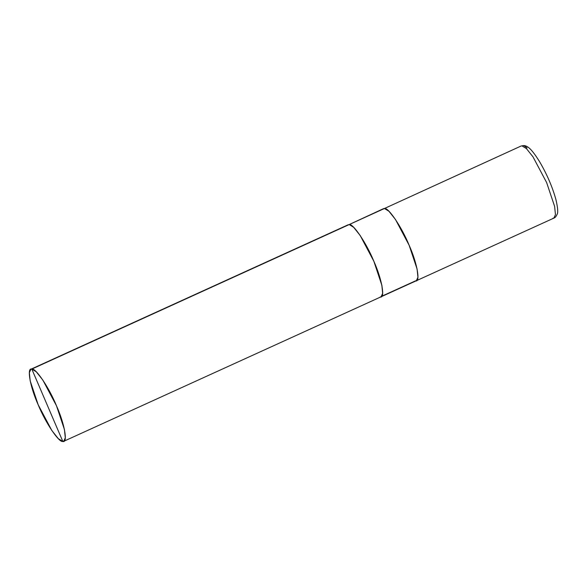 <?xml version="1.0" encoding="UTF-8"?>
<svg xmlns="http://www.w3.org/2000/svg" width="587" height="587" viewBox="0 0 587 587"><rect width="100%" height="100%" fill="white"/><g stroke="black" fill="none" stroke-linecap="round" stroke-linejoin="round"><path stroke-width="0.88" d="M552.998 218.254L553.893 218.1L555.456 214.622L554.62 206.419L546.644 182.594L532.996 156.846L526.436 148.606L521.975 145.87L523.751 145.539L521.975 145.87L526.436 148.606L532.996 156.846L546.644 182.594L554.62 206.419L555.456 214.622L553.893 218.1C555.097 217.74 556.175 216.471 557.114 214.299C558.208 212.692 557.819 207.791 555.933 199.595C552.33 186.666 546.768 173.833 539.24 161.102C531.939 149.641 528.007 145.818 523.751 145.539L521.073 146.024L384.448 208.495C388.286 207.138 401.853 227.338 409.117 245.219C417.203 263.145 420.696 282.765 415.471 280.88L416.366 280.725L417.929 277.247L417.093 269.044L409.117 245.219L395.469 219.472L388.91 211.232L384.448 208.495L383.546 208.649L347.577 225.298L384.448 208.495L388.91 211.232L395.469 219.472L409.117 245.219L417.093 269.044L417.929 277.247L416.366 280.725L381.11 296.78L382.673 293.302L381.836 285.099L373.86 261.274L360.213 235.526L353.653 227.286L349.192 224.55L353.653 227.286L360.213 235.526L373.86 261.274L381.895 285.399L382.651 293.559L381.11 296.78L63.734 441.307L65.296 437.821L64.46 429.618L56.484 405.8L42.836 380.053L36.277 371.813L31.815 369.076L62.838 441.461C59.001 442.818 45.434 422.625 38.162 404.744C30.084 386.811 26.584 367.198 31.815 369.076L349.192 224.55L353.645 227.301L360.205 235.534L373.853 261.274L381.821 285.099L382.665 293.295L381.102 296.78M527.053 147.887L523.751 145.539M415.471 280.88L381.799 296.215L415.471 280.88C420.696 282.765 417.203 263.145 409.117 245.219C401.853 227.338 388.286 207.138 384.448 208.495L347.577 225.291M380.2 296.934C385.424 298.812 381.932 279.199 373.853 261.274C366.589 243.4 353.022 223.207 349.184 224.564L31.815 369.076C35.653 367.719 49.22 387.912 56.484 405.8C64.57 423.726 68.063 443.339 62.838 441.461L63.734 441.307M64.445 440.734L62.838 441.461L31.815 369.076L30.913 369.23L29.35 372.716L30.194 380.919L38.162 404.744L51.817 430.491L58.377 438.724L62.838 441.461L64.445 440.734M553.893 218.1L416.366 280.725M348.289 224.718L30.913 369.23"/></g></svg>

